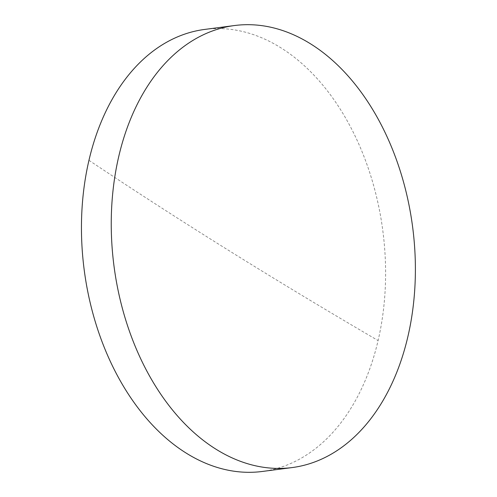 <?xml version="1.0" encoding="UTF-8"?>
<svg xmlns="http://www.w3.org/2000/svg" width="497" height="497" viewBox="0 0 497 497"><rect width="100%" height="100%" fill="white"/><g stroke="black" fill="none" stroke-linecap="round" stroke-linejoin="round"><path stroke-width="0.37" stroke-dasharray="2.48 1.86" d="M204.702 29.429A222.886 150.579 -97.4 0 1 280.706 47.7A222.886 150.579 -97.4 0 1 378.093 340.563A222.886 150.579 -97.4 0 1 262.348 471.46M88.957 160.326A4551.948 1627.048 -166.9 0 0 378.093 340.563"/><path stroke-width="0.75" d="M292.143 467.571L262.348 471.46A222.886 150.579 -97.4 0 1 186.344 453.189A222.886 150.579 -97.4 0 1 88.957 160.326A222.886 150.579 -97.4 0 1 204.702 29.429L234.497 25.54A222.886 150.579 -97.4 0 1 310.501 43.811A222.886 150.579 -97.4 0 1 415.094 283.041A222.886 150.579 -97.4 0 1 292.143 467.571A222.886 150.579 -97.4 0 1 216.139 449.3A222.886 150.579 -97.4 0 1 111.539 210.069A222.886 150.579 -97.4 0 1 234.497 25.54"/></g></svg>
